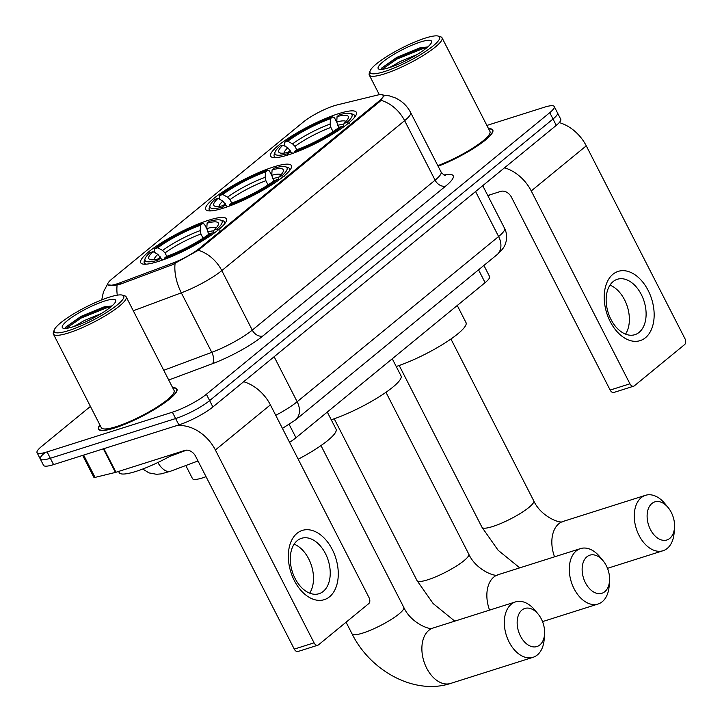 <?xml version="1.0" encoding="UTF-8"?>
<svg xmlns="http://www.w3.org/2000/svg" width="722" height="722" viewBox="0 0 722 722"><rect width="100%" height="100%" fill="white"/><g stroke="black" fill="none" stroke-linecap="round" stroke-linejoin="round"><path stroke-width="1.08" d="M223.396 208.144A48.13 9.187 -27.1 0 0 270.01 185.942A48.13 9.187 -27.1 0 0 291.381 165.609A48.13 9.187 -27.1 0 0 273.674 166.917A48.13 9.187 -27.1 0 0 227.06 189.128A48.13 9.187 -27.1 0 0 205.689 209.461A48.13 9.187 -27.1 0 0 223.396 208.144M288.376 154.86A48.13 9.187 -27.1 0 0 334.99 132.658A48.13 9.187 -27.1 0 0 356.361 112.316A48.13 9.187 -27.1 0 0 338.645 113.634A48.13 9.187 -27.1 0 0 292.031 135.835A48.13 9.187 -27.1 0 0 270.66 156.178A48.13 9.187 -27.1 0 0 288.376 154.86M158.416 261.436A48.13 9.187 -27.1 0 0 205.039 239.226A48.13 9.187 -27.1 0 0 226.41 218.892A48.13 9.187 -27.1 0 0 208.694 220.201A48.13 9.187 -27.1 0 0 162.08 242.412A48.13 9.187 -27.1 0 0 140.709 262.745A48.13 9.187 -27.1 0 0 158.416 261.436M206.041 476.673A27.246 5.198 152.9 0 1 202.521 477.892A27.246 5.198 152.9 0 1 192.494 478.632L185.789 465.528M116.838 283.917A24.521 4.675 -27.1 0 0 120.132 282.78L172.143 263.349A24.521 4.675 -27.1 0 0 199.471 248.341L379.375 100.809A24.521 4.675 -27.1 0 0 383.4 95.286A24.521 4.675 -27.1 0 0 377.272 95.133L336.957 104.961A24.521 4.675 -27.1 0 0 303.457 121.928L111.838 279.053A24.521 4.675 -27.1 0 0 107.822 284.585A24.521 4.675 -27.1 0 0 116.838 283.917M483.911 265.443L489.57 276.508A27.246 5.198 152.9 0 1 485.103 282.654L295.975 437.74A27.246 5.198 152.9 0 1 289.567 442.342M99.898 424.933A44.051 8.402 -27.1 0 0 98.499 429.175A44.051 8.402 -27.1 0 0 114.708 427.975A44.051 8.402 -27.1 0 0 157.36 407.65A44.051 8.402 -27.1 0 0 176.917 389.05A44.051 8.402 -27.1 0 0 172.657 387.705M438.128 166.268A44.051 8.402 -27.1 0 0 492.792 130.005A44.051 8.402 -27.1 0 0 488.532 128.669M383.869 95.539L380.007 101.396L198.288 250.29L172.495 264.694L120.484 284.125L114.437 285.47L107.605 284.829M44.764 452.865A27.246 5.198 -27.1 0 0 40.297 459.002L43.546 465.356A27.246 5.198 -27.1 0 0 53.572 464.607L178.875 424.906A27.246 5.198 -27.1 0 0 212.882 406.964L556.265 125.366L553.016 119.022A27.246 5.198 -27.1 0 0 557.492 112.876A27.246 5.198 -27.1 0 1 553.016 119.022L209.633 400.611L553.016 119.022L549.767 112.668A27.246 5.198 -27.1 0 0 554.243 106.531A27.246 5.198 -27.1 0 0 544.217 107.271L486.881 125.438M178.875 424.906L175.626 418.552A27.246 5.198 -27.1 0 0 209.633 400.611A27.246 5.198 -27.1 0 1 175.626 418.552L50.323 458.262L175.626 418.552L172.377 412.208A27.246 5.198 -27.1 0 0 206.384 394.266L549.767 112.668M40.297 459.002A27.246 5.198 -27.1 0 0 50.323 458.262A27.246 5.198 -27.1 0 1 40.297 459.002L37.048 452.658A27.246 5.198 -27.1 0 0 47.074 451.909L172.377 412.208M90.421 406.414L41.515 446.512A27.246 5.198 -27.1 0 0 37.048 452.658M556.265 125.366A27.246 5.198 -27.1 0 0 560.741 119.229L554.243 106.531M329.548 596.787A36.326 23.537 -107.6 0 1 294.332 580.596A36.326 23.537 -107.6 0 1 297.058 533.296A36.326 23.537 -107.6 0 1 332.273 549.487A36.326 23.537 -107.6 0 1 329.548 596.787M297.265 540.616A29.061 18.826 72.4 0 0 293.565 575.145A29.061 18.826 72.4 0 0 319.034 593.71A29.061 18.826 72.4 0 0 323.257 591.399A29.061 18.826 72.4 0 0 326.958 556.87A29.061 18.826 72.4 0 0 301.48 538.305A29.061 18.826 72.4 0 0 297.265 540.616M175.852 425.863A36.326 26.786 50.6 0 1 215.373 449.986L314.061 642.833A4.54 2.942 72.4 0 0 317.806 645.224A4.54 2.942 72.4 0 0 318.465 644.863L368.734 603.628A4.54 2.942 72.4 0 0 369.077 597.717L270.389 404.871L215.373 449.986M243.675 381.712A36.326 26.786 50.6 0 1 270.389 404.871M294.125 544.153A29.061 18.826 -107.6 0 1 311.471 565.624A29.061 18.826 -107.6 0 1 309.657 593.168M317.806 645.224L298.024 651.488A4.54 2.942 -107.6 0 1 294.278 649.105L195.59 456.259A9.079 6.697 -129.4 0 0 184.931 450.411L115.98 472.26A4.54 0.866 152.9 0 1 115.439 472.414L95.033 477.395A4.54 0.866 152.9 0 1 93.905 477.368L82.66 455.392M109.365 297.148A39.051 7.455 -27.1 0 0 74.583 313.312A39.051 7.455 -27.1 0 0 54.213 330.035A39.051 7.455 -27.1 0 0 68.581 330.604A39.051 7.455 -27.1 0 0 109.275 310.74A39.051 7.455 -27.1 0 0 122.415 295.136A39.051 7.455 -27.1 0 0 109.365 297.148M54.213 330.035L53.41 332.373A40.865 7.798 -27.1 0 0 53.401 334.078A40.865 7.798 -27.1 0 0 68.446 332.968A40.865 7.798 -27.1 0 0 108.02 314.115A40.865 7.798 -27.1 0 0 126.169 296.85A40.865 7.798 -27.1 0 0 124.78 295.849L122.415 295.136M53.401 334.078L101.324 427.731A40.865 7.798 -27.1 0 0 116.359 426.612A40.865 7.798 -27.1 0 0 155.943 407.759A40.865 7.798 -27.1 0 0 174.083 390.494L126.169 296.85M100.006 425.15A43.591 8.321 -27.1 0 0 98.896 428.967A43.591 8.321 -27.1 0 0 114.942 427.776A43.591 8.321 -27.1 0 0 157.161 407.668A43.591 8.321 -27.1 0 0 176.511 389.248A43.591 8.321 -27.1 0 0 172.766 387.922M118.588 471.439L119.211 472.648A45.405 8.664 -27.1 0 0 135.926 471.412A45.405 8.664 -27.1 0 0 174.507 453.714M73.112 326.777L75.756 325.487A22.707 4.332 -27.1 0 0 74.944 326.182M75.756 325.487L84.23 320.586L101.17 313.61M73.319 326.714A29.972 5.722 -27.1 0 0 100.033 314.305A29.972 5.722 -27.1 0 0 115.655 301.462A29.972 5.722 -27.1 0 0 104.627 301.038A29.972 5.722 -27.1 0 0 73.409 316.272A29.972 5.722 -27.1 0 0 63.301 328.257A29.972 5.722 -27.1 0 0 73.319 326.714M111.865 306.02L104.302 306.796L81.026 316.371L65.892 327.012L65.368 328.329M66.144 328.375L81.153 318.041L106.414 307.942L110.583 307.103M65.837 327.093L80.647 317.048L105.908 306.949L111.531 305.957M539.821 644.963A19.981 12.942 72.4 0 0 544.559 634.196A19.981 12.942 72.4 0 0 538.206 614.16A19.981 12.942 72.4 0 0 521.952 610.045A19.981 12.942 72.4 0 0 520.454 636.064A19.981 12.942 72.4 0 0 539.821 644.963M544.559 634.196L544.18 639.331A29.061 18.826 -107.6 0 1 537.285 654.989A29.061 18.826 -107.6 0 1 533.071 657.3A29.061 18.826 -107.6 0 1 507.593 638.735A29.061 18.826 -107.6 0 1 511.293 604.197A29.061 18.826 -107.6 0 1 515.517 601.895A29.061 18.826 -107.6 0 1 534.939 610.189L538.206 614.16M207.115 223.161L209.308 221.365A43.23 8.249 -27.1 0 1 220.58 220.075A43.23 8.249 -27.1 0 1 217.151 228.982L214.091 229.948A39.051 7.455 -27.1 0 0 218.315 224.659A39.051 7.455 -27.1 0 0 207.115 223.161L206.781 228.54L208.739 234.298M155.302 252.935L154.201 250.778L154.716 248.765A43.23 8.249 -27.1 0 1 202.711 223.45L204.479 224.253L206.772 228.748M224.253 224.298A45.044 8.592 -27.1 0 0 224.47 221.889A45.044 8.592 -27.1 0 0 222.945 220.788L220.58 220.075M217.151 228.982L219.28 230.147M213.586 233.513L212.403 232.872A43.23 8.249 -27.1 0 1 164.399 258.187L164.327 259.397M202.711 223.45L200.517 225.255A39.051 7.455 -27.1 0 0 157.766 247.799L154.716 248.765M164.399 258.187L166.601 256.382A39.051 7.455 -27.1 0 0 209.353 233.838L212.403 232.872M157.766 247.799L162.621 250.444L165.031 252.944L166.764 256.328M203.072 238.197L200.924 234.009L200.193 230.625L200.517 225.255M213.225 233.323L214.091 229.948M298.204 459.219A49.953 9.53 -27.1 0 0 336.046 429.166L327.301 412.063M161.466 259.144L157.874 254.334L153.019 251.689L149.968 252.655A43.23 8.249 -27.1 0 0 145.077 258.711L144.274 261.048A45.044 8.592 -27.1 0 0 144.274 262.925A45.044 8.592 -27.1 0 0 146.358 264.162M157.73 261.653L157.811 260.272A43.23 8.249 -27.1 0 1 145.077 258.711M153.019 251.689A39.051 7.455 -27.1 0 0 150.113 259.559A39.051 7.455 -27.1 0 0 160.004 258.476L157.811 260.272M160.004 258.476L163.055 259.866M604.801 591.679A19.981 12.942 72.4 0 0 609.53 580.912A19.981 12.942 72.4 0 0 603.186 560.877A19.981 12.942 72.4 0 0 586.932 556.761A19.981 12.942 72.4 0 0 585.434 582.78A19.981 12.942 72.4 0 0 604.801 591.679M609.53 580.912L609.151 586.047A29.061 18.826 -107.6 0 1 602.265 601.706A29.061 18.826 -107.6 0 1 598.051 604.016A29.061 18.826 -107.6 0 1 572.573 585.452A29.061 18.826 -107.6 0 1 576.273 550.913A29.061 18.826 -107.6 0 1 580.488 548.603A29.061 18.826 -107.6 0 1 599.919 556.906L603.186 560.877M272.086 169.878L274.279 168.073A43.23 8.249 -27.1 0 1 285.551 166.791A43.23 8.249 -27.1 0 1 282.122 175.699L279.071 176.664A39.051 7.455 -27.1 0 0 283.295 171.376A39.051 7.455 -27.1 0 0 272.086 169.878L271.761 175.256L273.71 181.005M220.282 199.642L219.172 197.485L219.687 195.481A43.23 8.249 -27.1 0 1 267.691 170.166L269.45 170.97L271.752 175.464M289.224 171.015A45.044 8.592 -27.1 0 0 289.45 168.596A45.044 8.592 -27.1 0 0 287.925 167.504L285.551 166.791M282.122 175.699L284.26 176.863M278.557 180.229L277.383 179.588A43.23 8.249 -27.1 0 1 229.379 204.904L229.307 206.113M267.691 170.166L265.497 171.962A39.051 7.455 -27.1 0 0 222.737 194.516L219.687 195.481M229.379 204.904L231.572 203.099A39.051 7.455 -27.1 0 0 274.324 180.554L277.383 179.588M222.737 194.516L227.592 197.16L230.011 199.651L231.735 203.044M268.043 184.913L265.904 180.726L265.164 177.341L265.497 171.962M278.205 180.031L279.071 176.664M331.245 419.78A49.953 9.53 -27.1 0 0 379.258 396.73A49.953 9.53 -27.1 0 0 401.026 375.882L392.272 358.78M226.446 205.851L222.854 201.05L217.999 198.406L214.948 199.371A43.23 8.249 -27.1 0 0 210.057 205.427L209.254 207.765A45.044 8.592 -27.1 0 0 209.245 209.642A45.044 8.592 -27.1 0 0 211.329 210.869M222.701 208.36L222.782 206.988A43.23 8.249 -27.1 0 1 210.057 205.427M217.999 198.406A39.051 7.455 -27.1 0 0 215.093 206.275A39.051 7.455 -27.1 0 0 224.984 205.192L222.782 206.988M224.984 205.192L228.035 206.573M669.772 538.395A19.981 12.942 72.4 0 0 674.51 527.629A19.981 12.942 72.4 0 0 668.166 507.593A19.981 12.942 72.4 0 0 651.912 503.478A19.981 12.942 72.4 0 0 650.405 529.488A19.981 12.942 72.4 0 0 669.772 538.395M674.51 527.629L674.131 532.755A29.061 18.826 -107.6 0 1 667.245 548.422A29.061 18.826 -107.6 0 1 663.031 550.733A29.061 18.826 -107.6 0 1 637.553 532.168A29.061 18.826 -107.6 0 1 641.253 497.629A29.061 18.826 -107.6 0 1 645.468 495.319A29.061 18.826 -107.6 0 1 664.899 503.613L668.166 507.593M337.066 116.594L339.259 114.789A43.23 8.249 -27.1 0 1 350.531 113.507A43.23 8.249 -27.1 0 1 347.101 122.406L344.051 123.381A39.051 7.455 -27.1 0 0 348.275 118.083A39.051 7.455 -27.1 0 0 337.066 116.594L336.741 121.964L338.69 127.722M285.253 146.358L284.152 144.201L284.667 142.198A43.23 8.249 -27.1 0 1 332.661 116.883L334.43 117.686L336.732 122.18M354.204 117.722A45.044 8.592 -27.1 0 0 354.421 115.312A45.044 8.592 -27.1 0 0 352.896 114.22L350.531 113.507M347.101 122.406L349.24 123.579M343.537 126.946L342.354 126.296A43.23 8.249 -27.1 0 1 294.359 151.611L294.287 152.829M332.661 116.883L330.468 118.679A39.051 7.455 -27.1 0 0 287.717 141.232L284.667 142.198M294.359 151.611L296.552 149.815A39.051 7.455 -27.1 0 0 339.304 127.271L342.354 126.296M287.717 141.232L292.572 143.877L294.982 146.367L296.715 149.752M333.022 131.63L330.884 127.442L330.144 124.058L330.468 118.679M343.185 126.747L344.051 123.381M396.225 366.496A49.953 9.53 -27.1 0 0 444.238 343.437A49.953 9.53 -27.1 0 0 466.006 322.599L457.252 305.487M291.426 152.568L287.834 147.766L282.979 145.122L279.919 146.088A43.23 8.249 -27.1 0 0 275.028 152.134L274.225 154.472A45.044 8.592 -27.1 0 0 274.225 156.358A45.044 8.592 -27.1 0 0 276.309 157.586M287.681 155.077L287.762 153.705A43.23 8.249 -27.1 0 1 275.028 152.134M282.979 145.122A39.051 7.455 -27.1 0 0 280.073 152.983A39.051 7.455 -27.1 0 0 289.955 151.9L287.762 153.705M289.955 151.9L293.006 153.29M645.423 337.752A36.326 23.537 -107.6 0 1 610.207 321.561A36.326 23.537 -107.6 0 1 612.933 274.261A36.326 23.537 -107.6 0 1 648.148 290.443A36.326 23.537 -107.6 0 1 645.423 337.752M613.14 281.571A29.061 18.826 72.4 0 0 609.431 316.11A29.061 18.826 72.4 0 0 634.909 334.674A29.061 18.826 72.4 0 0 639.123 332.364A29.061 18.826 72.4 0 0 642.833 297.834A29.061 18.826 72.4 0 0 617.355 279.27A29.061 18.826 72.4 0 0 613.14 281.571M504.534 167.793A36.326 26.786 50.6 0 1 531.248 190.951L629.936 383.797A4.54 2.942 72.4 0 0 633.681 386.18A4.54 2.942 72.4 0 0 634.34 385.819L684.609 344.593A4.54 2.942 72.4 0 0 684.952 338.681L586.264 145.835L531.248 190.951M559.252 122.587A36.326 26.786 50.6 0 1 586.264 145.835M610 285.118A29.061 18.826 -107.6 0 1 627.346 306.588A29.061 18.826 -107.6 0 1 625.532 334.133M633.681 386.18L613.89 392.452A4.54 2.942 -107.6 0 1 610.153 390.07L511.465 197.223A9.079 6.697 -129.4 0 0 500.806 191.375L487.765 195.509M425.24 38.113A39.051 7.455 -27.1 0 0 390.458 54.276A39.051 7.455 -27.1 0 0 370.088 71A39.051 7.455 -27.1 0 0 384.456 71.568A39.051 7.455 -27.1 0 0 425.15 51.704A39.051 7.455 -27.1 0 0 438.29 36.1A39.051 7.455 -27.1 0 0 425.24 38.113M370.088 71L369.285 73.337A40.865 7.798 -27.1 0 0 369.276 75.043A40.865 7.798 -27.1 0 0 384.321 73.933A40.865 7.798 -27.1 0 0 423.895 55.08A40.865 7.798 -27.1 0 0 442.044 37.806A40.865 7.798 -27.1 0 0 440.655 36.813L438.29 36.1M388.987 67.742L391.631 66.451A22.707 4.332 -27.1 0 0 390.819 67.137M391.631 66.451L400.105 61.55L417.045 54.574M389.194 67.678A29.972 5.722 -27.1 0 0 415.899 55.26A29.972 5.722 -27.1 0 0 431.53 42.427A29.972 5.722 -27.1 0 0 420.502 42.002A29.972 5.722 -27.1 0 0 389.284 57.237A29.972 5.722 -27.1 0 0 379.176 69.222A29.972 5.722 -27.1 0 0 389.194 67.678M427.74 46.984L420.177 47.751L396.901 57.327L381.767 67.976L381.243 69.294M488.036 196.032A45.405 8.664 -27.1 0 0 490.382 194.678M438.083 166.177A43.591 8.321 -27.1 0 0 492.386 130.213A43.591 8.321 -27.1 0 0 488.641 128.877M437.812 165.645A40.865 7.798 -27.1 0 0 474.553 146.972A40.865 7.798 -27.1 0 0 489.958 131.458L442.044 37.806M382.019 69.339L397.028 58.996L422.289 48.906L426.458 48.067M381.712 68.058L396.522 58.004L421.783 47.914L427.406 46.921M120.132 282.78L120.764 284.017M199.471 248.341L199.868 249.126M172.143 263.349L172.775 264.586M379.375 100.809L379.772 101.585M289.188 424.473L295.975 437.74M478.551 269.838L485.103 282.654M117.271 295.172A31.786 16.209 -110.5 0 1 117.126 285.055M381.126 100.358A31.786 23.438 50.6 0 1 404.636 120.655L221.807 270.597A31.786 23.438 -129.4 0 0 198.288 250.29M382.705 95.033L389.23 95.846L394.925 97.723C401.838 100.827 407.064 105.737 410.601 112.47A36.326 6.931 152.9 0 1 404.636 120.655L435.095 180.175A36.326 6.931 -27.1 0 0 441.061 171.989C443.488 174.832 444.951 176.015 445.456 175.554M133.29 310.767L181.321 292.825L211.781 352.345A36.326 6.931 -27.1 0 0 252.267 330.116L221.807 270.597A36.326 6.931 152.9 0 1 181.321 292.825A31.786 16.209 -110.5 0 1 175.076 263.548M443.994 175.031A45.405 8.664 152.9 0 1 445.754 186.023L262.916 335.956A45.405 8.664 152.9 0 1 212.322 363.744L168.731 380.025M47.074 451.909L53.572 464.607M206.384 394.266L212.882 406.964M163.75 370.287L211.781 352.345A9.079 4.63 69.5 0 1 212.322 363.744M262.916 335.956A9.079 6.697 -129.4 0 1 252.267 330.116L435.095 180.175A9.079 6.697 -129.4 0 0 445.754 186.023M275.741 415.33A36.326 6.931 -27.1 0 0 297.157 401.73L274.134 356.74M169.607 456.484L186.592 450.14M496.935 254.758A18.167 13.393 -129.4 0 0 498.613 236.527A36.326 6.931 -27.1 0 0 504.57 228.342C506.691 232.628 507.178 237.096 506.041 241.735L505.229 244.207C504.461 246.996 501.7 250.516 496.935 254.758L295.488 419.96A18.167 13.393 -129.4 0 0 297.157 401.73L498.613 236.527L475.581 191.538M197.999 460.97L170.509 471.24A18.167 9.26 -110.5 0 1 157.838 462.522M103.896 448.66L115.98 472.26M294.278 649.105L314.061 642.833M115.439 472.414L103.372 448.831M83.626 455.086L95.033 477.395M320.983 445.582L403.797 607.401A29.061 5.541 152.9 0 1 399.022 613.953A29.061 5.541 152.9 0 1 362.742 633.086A29.061 5.541 152.9 0 1 352.056 633.88C370.359 670.891 414.41 695.385 450.636 683.427L533.071 657.3M403.797 607.401C410.935 623.33 430.881 630.757 433.083 628.014A29.061 18.826 72.4 0 0 428.859 630.324A29.061 18.826 72.4 0 0 425.159 664.863A29.061 18.826 72.4 0 0 450.636 683.427M213.856 230.887A33.6 6.408 -27.1 0 0 207.521 231.915M200.193 230.625A34.936 6.669 -27.1 0 0 162.621 250.444M216.049 227.999A34.936 6.669 -27.1 0 0 206.781 228.54M200.924 234.009A33.6 6.408 -27.1 0 0 165.031 252.944M157.874 254.334A34.936 6.669 -27.1 0 0 154.156 259.676M160.284 256.833A33.6 6.408 -27.1 0 0 158.298 258.909M385.963 392.299L468.768 554.117A29.061 5.541 152.9 0 1 464.002 560.669A29.061 5.541 152.9 0 1 427.722 579.802A29.061 5.541 152.9 0 1 417.027 580.596L433.155 603.565L454.779 621.137M468.768 554.117C475.915 570.037 495.861 577.474 498.054 574.73A29.061 18.826 72.4 0 0 493.839 577.04A29.061 18.826 72.4 0 0 489.57 610.117M278.827 177.603A33.6 6.408 -27.1 0 0 272.501 178.632M265.164 177.341A34.936 6.669 -27.1 0 0 227.592 197.16M281.029 174.715A34.936 6.669 -27.1 0 0 271.761 175.256M265.904 180.726A33.6 6.408 -27.1 0 0 230.011 199.651M222.854 201.05A34.936 6.669 -27.1 0 0 219.127 206.393M225.264 203.541A33.6 6.408 -27.1 0 0 223.279 205.626M450.943 339.015L533.748 500.833A29.061 5.541 152.9 0 1 528.982 507.386A29.061 5.541 152.9 0 1 492.702 526.519A29.061 5.541 152.9 0 1 482.007 527.313L498.135 550.281L519.759 567.853M533.748 500.833C540.886 516.753 560.841 524.181 563.034 521.446A29.061 18.826 72.4 0 0 558.819 523.757A29.061 18.826 72.4 0 0 554.55 556.824M343.807 124.319A33.6 6.408 -27.1 0 0 337.472 125.348M330.144 124.058A34.936 6.669 -27.1 0 0 292.572 143.877M346.009 121.431A34.936 6.669 -27.1 0 0 336.741 121.964M330.884 127.442A33.6 6.408 -27.1 0 0 294.982 146.367M287.834 147.766A34.936 6.669 -27.1 0 0 284.107 153.109M290.244 150.257A33.6 6.408 -27.1 0 0 288.258 152.342M610.153 390.07L629.936 383.797M383.4 95.286L383.914 96.297M107.822 284.585L108.21 285.343M107.804 283.62L103.399 292.031L101.73 299.892M410.601 112.47L441.061 171.989M170.509 471.24L161.051 473.903L156.439 474.282L148.931 472.883L142.766 469.02M504.57 228.342L482.729 185.671M295.488 419.96L282.437 428.408M99.446 430.041L98.896 428.967M177.061 390.322L176.511 389.248M433.083 628.014L515.517 601.895M346.082 622.211L352.056 633.88M225.129 223.179L224.47 221.889M144.932 264.216L144.274 262.925M498.054 574.73L580.488 548.603M334.223 418.778L417.027 580.596M290.109 169.896L289.45 168.596M209.912 210.932L209.245 209.642M542.52 621.615L598.051 604.016M563.034 521.446L645.468 495.319M399.194 365.485L482.007 527.313M355.089 116.612L354.421 115.312M274.883 157.649L274.225 156.358M607.5 568.322L663.031 550.733M379.339 94.708L369.276 75.043M492.936 131.287L492.386 130.213"/></g></svg>
